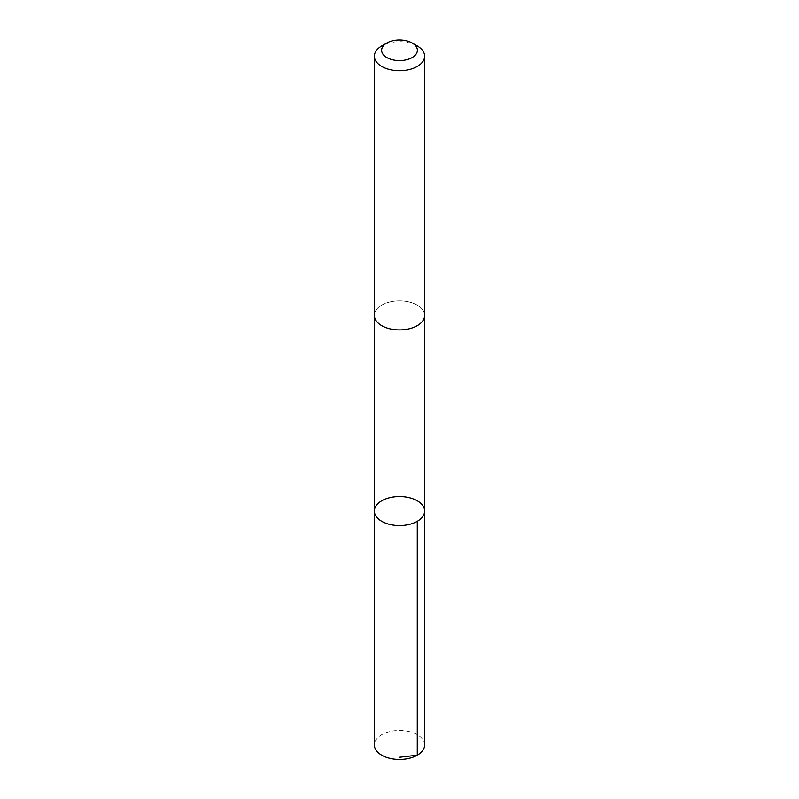 <?xml version="1.0" encoding="UTF-8"?>
<svg xmlns="http://www.w3.org/2000/svg" width="799" height="799" viewBox="0 0 799 799"><rect width="100%" height="100%" fill="white"/><g stroke="black" fill="none" stroke-linecap="round" stroke-linejoin="round"><path stroke-width="0.6" stroke-dasharray="4 3" d="M424.629 744.948A25.129 14.512 0 0 0 405.423 730.855A25.129 14.512 0 0 0 374.371 744.948M405.423 301.303A25.129 14.502 0 0 0 374.371 315.395A25.129 14.502 0 0 0 393.577 329.498A25.129 14.502 0 0 0 424.629 315.395A25.129 14.502 0 0 0 405.423 301.303M374.371 511.06A25.129 14.512 180 0 1 405.423 496.958A25.129 14.512 180 0 1 424.629 511.06M424.629 315.685L424.629 315.395A25.129 14.512 0 0 0 399.5 300.893A25.129 14.512 0 0 0 374.371 315.395L374.371 315.685M417.268 45.933A25.129 14.512 0 0 0 381.732 45.933"/><path stroke-width="1.2" d="M405.423 496.958A25.129 14.512 180 0 1 424.629 511.06A25.129 14.512 180 0 1 399.5 525.562A25.129 14.512 180 0 1 374.371 511.06A25.129 14.512 180 0 1 405.423 496.958M374.371 744.948A25.129 14.512 0 0 0 393.577 759.05A25.129 14.512 0 0 0 424.629 744.948L424.629 511.06A25.129 14.512 180 0 1 399.5 525.562A25.129 14.512 180 0 1 374.371 511.06L374.371 744.948M386.856 42.976L381.732 45.933A25.129 14.512 0 0 0 374.371 56.19L374.371 315.395A25.129 14.512 0 0 0 393.577 329.498A25.129 14.512 0 0 0 424.629 315.395L424.629 56.19A25.129 14.512 0 0 0 417.268 45.933L412.144 42.976A17.878 10.317 0 0 0 386.856 42.976A17.878 10.317 0 0 0 382.292 53.064A17.878 10.317 0 0 0 395.285 60.305A17.878 10.317 0 0 0 415.09 55.321A17.878 10.317 0 0 0 412.144 42.976M374.371 56.19A25.129 14.512 0 0 0 393.577 70.292A25.129 14.512 0 0 0 424.629 56.19M399.5 757.282L417.268 755.205L417.268 521.318M374.371 315.685L374.371 511.06M424.629 315.685L424.629 511.06"/></g></svg>
